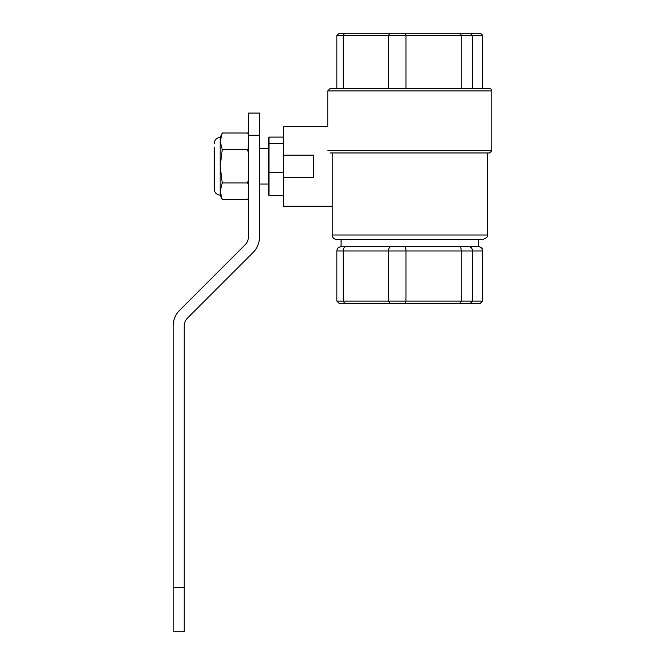 <?xml version="1.0" encoding="UTF-8"?>
<svg xmlns="http://www.w3.org/2000/svg" width="665" height="665" viewBox="0 0 665 665"><rect width="100%" height="100%" fill="white"/><g stroke="black" fill="none" stroke-linecap="round" stroke-linejoin="round"><path stroke-width="1" d="M482.79 35.469L480.571 33.25L339.05 33.25L336.839 35.469L482.79 35.469L482.79 88.678M491.851 90.897L327.779 90.897L329.998 88.678L489.631 88.678A2.219 2.219 0 0 1 491.851 90.897L491.851 150.756L327.779 150.756M389.931 33.25L388.51 35.469L388.51 88.678L343.231 88.678L343.231 35.469L344.653 33.25M329.998 152.975L489.631 152.975L491.851 150.756M336.648 239.442A4.431 4.431 0 0 1 332.209 235.011L487.412 235.011C488.193 236.532 486.714 238.012 482.981 239.442L336.648 239.442M478.542 239.442L478.542 246.54L341.079 246.54L341.079 239.442M339.05 303.298L480.571 303.298L482.79 301.079L336.839 301.079L339.05 303.298M404.453 246.54L391.344 246.54A4.431 2.835 90 0 0 388.51 250.971L405.991 250.971A4.431 1.538 -90 0 0 404.453 246.54M344.653 303.298L343.231 301.079L343.231 250.971A4.431 2.835 90 0 1 346.066 246.54L341.461 246.54M470.388 303.298L472.574 301.079L472.574 250.971A4.431 4.372 90 0 0 468.202 246.54L459.698 246.54A4.431 1.538 90 0 1 461.236 250.971L482.79 250.971L482.466 249.309C482.2 249.35 482.898 247.671 478.359 246.54M268.361 143.939L268.361 137.83L269.026 137.098L269.026 143.366L268.361 143.939L268.361 172.385L269.026 172.543L269.026 143.366L283.44 143.366M268.361 172.385L268.361 194.729L269.026 195.46L269.026 172.543L283.44 172.543M283.44 195.46L269.026 195.46M283.44 137.098L269.026 137.098M332.209 206.192L283.44 206.192L283.44 177.364L313.589 177.364L313.589 155.194L283.44 155.194L283.44 126.367L327.779 126.367L327.779 90.897M283.44 155.194L283.44 177.364M184.238 631.75L184.238 587.411L173.149 587.411L173.149 631.75L184.238 631.75M259.491 135.236L259.491 113.067L248.402 113.067L248.402 135.236L259.491 135.236L259.491 236.915A22.169 22.169 0 0 1 252.999 252.592L187.488 318.103A11.089 11.089 0 0 0 184.238 325.941L184.238 587.411M248.402 135.236L248.402 236.915A11.089 11.089 0 0 1 245.161 244.753L179.65 310.264A22.169 22.169 0 0 0 173.149 325.941L173.149 587.411M214.263 143.366C214.612 139.775 216.582 137.805 220.173 137.456L220.173 195.103A5.91 5.91 0 0 1 214.263 189.192L214.263 147.248M220.173 137.456L222.251 133L220.173 141.321L222.251 149.642L220.173 166.275L222.251 182.917L220.173 191.237L222.251 199.558L247.654 199.558L248.402 197.813M248.402 184.671L247.654 182.917L248.402 179.417M248.402 153.141L247.654 149.642L248.402 147.888M248.402 134.746L247.654 133L222.251 133M222.251 149.642L247.654 149.642M222.251 182.917L247.654 182.917M480.346 33.25L482.532 35.469L482.532 88.678M470.388 33.25L472.574 35.469L472.574 88.678M460.463 33.25L461.236 35.469L461.236 88.678M405.226 33.25L405.991 35.469L405.991 88.678M389.931 303.298L388.51 301.079L388.51 250.971L336.839 250.971L336.839 301.079M405.226 303.298L405.991 301.079L405.991 250.971L461.236 250.971L461.236 301.079L460.463 303.298M480.346 303.298L482.532 301.079L482.532 250.971A4.431 4.372 90 0 0 478.168 246.54M336.839 35.469L336.839 88.678M332.209 152.975L332.209 235.011M487.412 152.975L487.412 235.011M336.839 250.971L337.163 249.309C337.429 249.35 336.731 247.671 341.27 246.54M482.79 250.971L482.79 301.079M268.361 148.544L259.491 148.544M268.361 184.014L259.491 184.014M248.402 197.954L247.654 199.558M248.402 134.604L247.654 133M220.173 195.103L222.251 199.558"/></g></svg>

